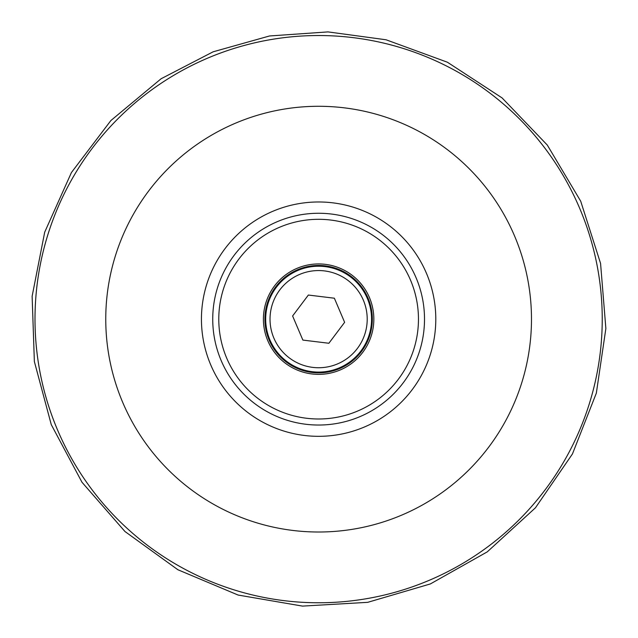 <?xml version="1.0" encoding="UTF-8"?>
<svg xmlns="http://www.w3.org/2000/svg" width="638" height="638" viewBox="0 0 638 638"><rect width="100%" height="100%" fill="white"/><g stroke="black" fill="none" stroke-linecap="round" stroke-linejoin="round"><path stroke-width="0.96" d="M371.563 319.152A52.946 52.946 0 0 1 292.148 365A52.946 52.946 0 0 1 292.148 273.303A52.946 52.946 0 0 1 371.563 319.152M302.867 340.086L328.873 343.26L344.624 322.326L334.368 298.217L308.361 295.043L292.611 315.977L302.867 340.086M279.787 289.939A48.592 48.592 0 0 1 363.333 300.131A48.592 48.592 0 0 1 312.74 367.384A48.592 48.592 0 0 1 279.787 289.939M318.617 201.975A117.169 117.169 0 0 1 420.091 377.736A117.169 117.169 0 0 1 217.143 377.736A117.169 117.169 0 0 1 318.617 201.975M118.07 519.699A283.623 283.623 0 0 1 245.215 45.194A283.623 283.623 0 0 1 592.574 392.553A283.623 283.623 0 0 1 118.07 519.699A283.623 283.623 0 0 1 245.215 45.194A283.623 283.623 0 0 1 592.574 392.553A283.623 283.623 0 0 1 118.07 519.699M353.978 276.74A55.211 55.211 0 0 0 264.22 309.733A55.211 55.211 0 0 0 337.669 370.973A55.211 55.211 0 0 0 353.978 276.74M353.005 277.905A53.696 53.696 0 0 0 277.378 284.763A53.696 53.696 0 0 0 284.229 360.398A53.696 53.696 0 0 0 359.864 353.54A53.696 53.696 0 0 0 353.005 277.905M386.429 237.822A105.884 105.884 0 0 0 237.296 251.348A105.884 105.884 0 0 0 250.814 400.481A105.884 105.884 0 0 0 399.946 386.955A105.884 105.884 0 0 0 386.429 237.822M382.553 242.472A99.831 99.831 0 0 0 220.246 302.125A99.831 99.831 0 0 0 353.061 412.858A99.831 99.831 0 0 0 382.553 242.472M385.161 43.448A283.623 283.623 0 0 0 46.582 399.38A283.623 283.623 0 0 0 524.117 514.627A283.623 283.623 0 0 0 385.161 43.448M168.105 469.664A212.861 212.861 0 0 1 263.526 113.54A212.861 212.861 0 0 1 524.229 374.243A212.861 212.861 0 0 1 168.105 469.664M386.046 39.771L447.39 62.213L502.082 97.917L547.292 145.057L580.7 201.193L600.565 263.414L605.869 328.522L596.339 393.136L572.453 453.937L535.465 507.776L487.272 551.862L430.371 583.937L367.695 602.336L302.484 606.1L238.11 595.047L177.89 569.742L124.944 531.494L81.999 482.272L51.271 424.637L34.364 361.547L32.131 296.263L44.7 232.16L71.416 172.555L110.9 120.526L161.111 78.745L213.14 51.806L269.547 35.967L327.988 31.9L386.046 39.771"/></g></svg>
